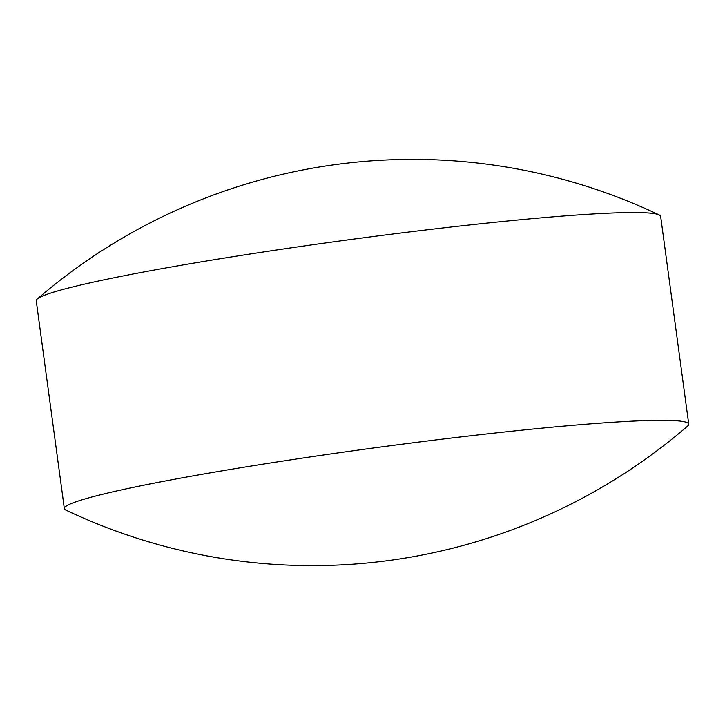 <?xml version="1.0" encoding="UTF-8"?>
<svg xmlns="http://www.w3.org/2000/svg" width="725" height="725" viewBox="0 0 725 725"><rect width="100%" height="100%" fill="white"/><g stroke="black" fill="none" stroke-linecap="round" stroke-linejoin="round"><path stroke-width="1.09" d="M688.75 424.17L660.656 216.403A315.049 18.642 172.3 0 0 659.152 214.908A315.049 18.642 172.3 0 0 470.244 224.886A315.049 18.642 172.3 0 0 154.371 270.026A315.049 18.642 172.3 0 0 37.301 298.981A315.049 18.642 172.3 0 0 36.25 300.83L64.344 508.597A315.049 18.642 172.3 0 0 65.848 510.092A574.472 574.472 0 0 0 687.699 426.019A315.049 18.642 172.3 0 0 688.75 424.17A315.049 18.642 172.3 0 0 511.216 431.275A315.049 18.642 172.3 0 0 182.455 477.802A315.049 18.642 172.3 0 0 64.344 508.597M659.152 214.908A574.472 574.472 0 0 0 37.301 298.981"/></g></svg>
